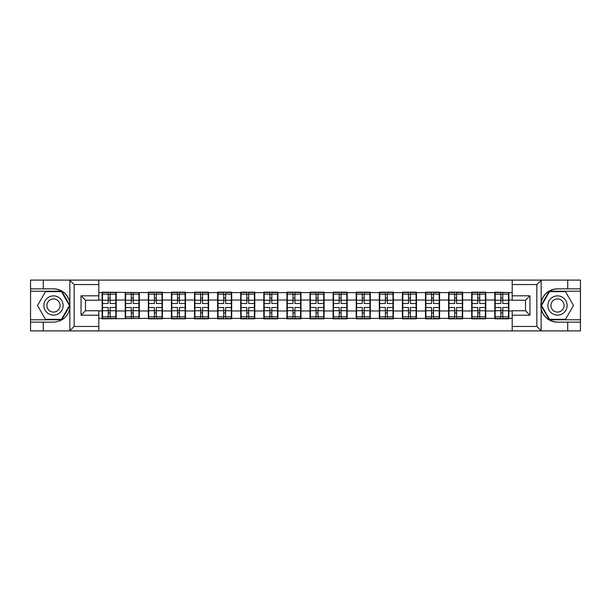 <?xml version="1.0" encoding="UTF-8"?>
<svg xmlns="http://www.w3.org/2000/svg" width="611" height="611" viewBox="0 0 611 611"><rect width="100%" height="100%" fill="white"/><g stroke="black" fill="none" stroke-linecap="round" stroke-linejoin="round"><path stroke-width="0.92" d="M98.806 330.895L512.194 330.895L512.194 310.755L525.521 310.755L525.521 300.245L512.194 300.245L512.194 280.105L98.806 280.105L98.806 300.245L85.479 300.245L85.479 310.755L98.806 310.755L98.806 330.895L69.578 330.895L74.152 326.45L98.806 326.45M69.578 330.895L30.55 330.895L30.55 322.157L43.282 322.157L43.282 330.895L74.672 330.895M512.194 292.616L494.795 292.173L494.795 300.024L485.768 300.024L485.768 310.976L494.795 310.976L494.795 300.024M512.194 318.384L508.864 318.384L508.864 318.827L494.795 318.827L494.795 318.384L485.768 318.384L485.768 318.827L471.7 318.827L471.7 318.384L462.664 318.384L462.664 318.827L448.604 318.827L448.604 318.384L439.569 318.384L439.569 318.827L425.5 318.827L425.5 318.384L416.473 318.384L416.473 318.827L402.405 318.827L402.405 318.384L393.377 318.384L393.377 318.827L379.309 318.827L379.309 318.384L370.274 318.384L370.274 318.827L356.213 318.827L356.213 318.384L347.178 318.384L347.178 318.827L333.117 318.827L333.117 318.384L324.082 318.384L324.082 318.827L310.014 318.827L310.014 318.384L300.986 318.384L300.986 318.827L286.918 318.827L286.918 318.384L277.883 318.384L277.883 318.827L263.822 318.827L263.822 318.384L254.787 318.384L254.787 318.827L240.726 318.827L240.726 318.384L231.691 318.384L231.691 318.827L217.623 318.827L217.623 318.384L208.595 318.384L208.595 318.827L194.527 318.827L194.527 318.384L185.5 318.384L185.5 318.827L171.431 318.827L171.431 318.384L162.396 318.384L162.396 318.827L148.336 318.827L148.336 318.384L102.136 318.827L102.136 318.384L98.806 318.384M98.806 292.616L102.136 292.616L102.136 300.024L98.806 300.024M494.795 292.616L485.768 292.616L485.768 292.173L471.7 292.173L471.7 292.616L462.664 292.616L462.664 292.173L448.604 292.173L448.604 292.616L439.569 292.616L439.569 292.173L425.5 292.173L425.5 292.616L416.473 292.616L416.473 292.173L402.405 292.173L402.405 292.616L393.377 292.616L393.377 292.173L379.309 292.173L379.309 292.616L370.274 292.616L370.274 292.173L356.213 292.173L356.213 292.616L347.178 292.616L347.178 292.173L333.117 292.173L333.117 292.616L324.082 292.616L324.082 292.173L310.014 292.173L310.014 292.616L300.986 292.616L300.986 292.173L286.918 292.173L286.918 292.616L277.883 292.616L277.883 292.173L263.822 292.173L263.822 292.616L254.787 292.616L254.787 292.173L240.726 292.173L240.726 292.616L231.691 292.616L231.691 292.173L217.623 292.173L217.623 292.616L208.595 292.616L208.595 292.173L194.527 292.173L194.527 292.616L185.5 292.616L185.5 292.173L171.431 292.173L171.431 292.616L162.396 292.616L162.396 292.173L148.336 292.173L148.336 292.616L102.136 292.173L102.136 292.616M494.795 310.976L494.795 318.384M485.768 310.976L485.768 318.384M485.768 292.616L485.768 300.024M462.664 310.976L471.7 310.976L471.7 300.024L462.664 300.024L462.664 318.384M471.7 310.976L471.7 318.384M471.7 292.616L471.7 300.024M462.664 292.616L462.664 300.024M439.569 310.976L448.604 310.976L448.604 300.024L439.569 300.024L439.569 318.384M448.604 310.976L448.604 318.384M448.604 292.616L448.604 300.024M439.569 292.616L439.569 300.024M416.473 310.976L425.5 310.976L425.5 300.024L416.473 300.024L416.473 318.384M425.5 310.976L425.5 318.384M425.5 292.616L425.5 300.024M416.473 292.616L416.473 300.024M393.377 310.976L402.405 310.976L402.405 300.024L393.377 300.024L393.377 318.384M402.405 310.976L402.405 318.384M402.405 292.616L402.405 300.024M393.377 292.616L393.377 300.024M370.274 310.976L379.309 310.976L379.309 300.024L370.274 300.024L370.274 318.384M379.309 310.976L379.309 318.384M379.309 292.616L379.309 300.024M370.274 292.616L370.274 300.024M347.178 310.976L356.213 310.976L356.213 300.024L347.178 300.024L347.178 318.384M356.213 310.976L356.213 318.384M356.213 292.616L356.213 300.024M347.178 292.616L347.178 300.024M324.082 310.976L333.117 310.976L333.117 300.024L324.082 300.024L324.082 318.384M333.117 310.976L333.117 318.384M333.117 292.616L333.117 300.024M324.082 292.616L324.082 300.024M300.986 310.976L310.014 310.976L310.014 300.024L300.986 300.024L300.986 318.384M310.014 310.976L310.014 318.384M310.014 292.616L310.014 300.024M300.986 292.616L300.986 300.024M277.883 310.976L286.918 310.976L286.918 300.024L277.883 300.024L277.883 318.384M286.918 310.976L286.918 318.384M286.918 292.616L286.918 300.024M277.883 292.616L277.883 300.024M254.787 310.976L263.822 310.976L263.822 300.024L254.787 300.024L254.787 318.384M263.822 310.976L263.822 318.384M263.822 292.616L263.822 300.024M254.787 292.616L254.787 300.024M231.691 310.976L240.726 310.976L240.726 300.024L231.691 300.024L231.691 318.384M240.726 310.976L240.726 318.384M240.726 292.616L240.726 300.024M231.691 292.616L231.691 300.024M208.595 310.976L217.623 310.976L217.623 300.024L208.595 300.024L208.595 318.384M217.623 310.976L217.623 318.384M217.623 292.616L217.623 300.024M208.595 292.616L208.595 300.024M185.5 310.976L194.527 310.976L194.527 300.024L185.5 300.024L185.5 318.384M194.527 310.976L194.527 318.384M194.527 292.616L194.527 300.024M185.5 292.616L185.5 300.024M162.396 310.976L171.431 310.976L171.431 300.024L162.396 300.024L162.396 318.384M171.431 310.976L171.431 318.384M171.431 292.616L171.431 300.024M162.396 292.616L162.396 300.024M139.3 310.976L148.336 310.976L148.336 300.024L139.3 300.024L139.3 318.384M148.336 310.976L148.336 318.384M148.336 292.616L148.336 300.024M139.3 292.616L139.3 300.024M116.205 310.976L125.232 310.976L125.232 300.024L116.205 300.024L116.205 318.384M125.232 310.976L125.232 318.384M125.232 292.616L125.232 300.024M116.205 292.616L116.205 300.024M98.806 310.976L102.136 310.976L102.136 300.024M102.136 310.976L102.136 318.384M74.672 280.105L30.55 280.105L30.55 319.79L61.749 319.79L69.998 305.5L61.749 291.21L30.55 291.21M512.194 300.024L508.864 300.024L508.864 310.976L512.194 310.976M508.864 310.976L508.864 318.384M508.864 292.616L508.864 300.024M102.511 300.253L108.208 300.253L108.208 292.547L102.511 292.547L102.511 307.501L108.208 307.501L108.208 310.747L110.133 310.732L110.133 307.501L115.83 307.501L115.83 292.547L110.133 292.547L110.133 294.174L115.83 294.174M108.208 298.107L110.133 298.107M110.133 294.395L108.208 294.395M102.511 303.499L108.208 303.499L108.208 300.253L110.133 300.268L110.133 303.499L115.83 303.499M102.511 294.174L108.208 294.174M108.208 316.605L110.133 316.605M108.208 312.893L110.133 312.893M102.511 318.453L108.208 318.453L108.208 316.826L102.511 316.826L102.511 318.453M102.511 307.501L102.511 310.747L108.208 310.747L108.208 316.826M102.511 310.747L102.511 316.826M115.83 307.501L115.83 318.453L110.133 318.453L110.133 316.826L115.83 316.826M115.83 310.747L110.133 310.747L110.133 316.826M115.83 300.253L110.133 300.253L110.133 294.174M125.606 300.253L131.304 300.253L131.304 292.547L125.606 292.547L125.606 307.501L131.304 307.501L131.304 310.747L133.229 310.732L133.229 307.501L138.934 307.501L138.934 292.547L133.229 292.547L133.229 294.174L138.934 294.174M131.304 298.107L133.229 298.107M133.229 294.395L131.304 294.395M125.606 303.499L131.304 303.499L131.304 300.253L133.229 300.268L133.229 303.499L138.934 303.499M125.606 294.174L131.304 294.174M131.304 316.605L133.229 316.605M131.304 312.893L133.229 312.893M125.606 318.453L131.304 318.453L131.304 316.826L125.606 316.826L125.606 318.453M125.606 307.501L125.606 310.747L131.304 310.747L131.304 316.826M125.606 310.747L125.606 316.826M138.934 307.501L138.934 318.453L133.229 318.453L133.229 316.826L138.934 316.826M138.934 310.747L133.229 310.747L133.229 316.826M138.934 300.253L133.229 300.253L133.229 294.174M148.702 300.253L154.4 300.253L154.4 292.547L148.702 292.547L148.702 307.501L154.4 307.501L154.4 310.747L156.324 310.732L156.324 307.501L162.03 307.501L162.03 292.547L156.324 292.547L156.324 294.174L162.03 294.174M154.4 298.107L156.324 298.107M156.324 294.395L154.4 294.395M148.702 303.499L154.4 303.499L154.4 300.253L156.324 300.268L156.324 303.499L162.03 303.499M148.702 294.174L154.4 294.174M154.4 316.605L156.324 316.605M154.4 312.893L156.324 312.893M148.702 318.453L154.4 318.453L154.4 316.826L148.702 316.826L148.702 318.453M148.702 307.501L148.702 310.747L154.4 310.747L154.4 316.826M148.702 310.747L148.702 316.826M162.03 307.501L162.03 318.453L156.324 318.453L156.324 316.826L162.03 316.826M162.03 310.747L156.324 310.747L156.324 316.826M162.03 300.253L156.324 300.253L156.324 294.174M171.798 300.253L177.503 300.253L177.503 292.547L171.798 292.547L171.798 307.501L177.503 307.501L177.503 310.747L179.428 310.732L179.428 307.501L185.125 307.501L185.125 292.547L179.428 292.547L179.428 294.174L185.125 294.174M177.503 298.107L179.428 298.107M179.428 294.395L177.503 294.395M171.798 303.499L177.503 303.499L177.503 300.253L179.428 300.268L179.428 303.499L185.125 303.499M171.798 294.174L177.503 294.174M177.503 316.605L179.428 316.605M177.503 312.893L179.428 312.893M171.798 318.453L177.503 318.453L177.503 316.826L171.798 316.826L171.798 318.453M171.798 307.501L171.798 310.747L177.503 310.747L177.503 316.826M171.798 310.747L171.798 316.826M185.125 307.501L185.125 318.453L179.428 318.453L179.428 316.826L185.125 316.826M185.125 310.747L179.428 310.747L179.428 316.826M185.125 300.253L179.428 300.253L179.428 294.174M194.901 300.253L200.599 300.253L200.599 292.547L194.901 292.547L194.901 307.501L200.599 307.501L200.599 310.747L202.524 310.732L202.524 307.501L208.221 307.501L208.221 292.547L202.524 292.547L202.524 294.174L208.221 294.174M200.599 298.107L202.524 298.107M202.524 294.395L200.599 294.395M194.901 303.499L200.599 303.499L200.599 300.253L202.524 300.268L202.524 303.499L208.221 303.499M194.901 294.174L200.599 294.174M200.599 316.605L202.524 316.605M200.599 312.893L202.524 312.893M194.901 318.453L200.599 318.453L200.599 316.826L194.901 316.826L194.901 318.453M194.901 307.501L194.901 310.747L200.599 310.747L200.599 316.826M194.901 310.747L194.901 316.826M208.221 307.501L208.221 318.453L202.524 318.453L202.524 316.826L208.221 316.826M208.221 310.747L202.524 310.747L202.524 316.826M208.221 300.253L202.524 300.253L202.524 294.174M217.997 300.253L223.695 300.253L223.695 292.547L217.997 292.547L217.997 307.501L223.695 307.501L223.695 310.747L225.619 310.732L225.619 307.501L231.325 307.501L231.325 292.547L225.619 292.547L225.619 294.174L231.325 294.174M223.695 298.107L225.619 298.107M225.619 294.395L223.695 294.395M217.997 303.499L223.695 303.499L223.695 300.253L225.619 300.268L225.619 303.499L231.325 303.499M217.997 294.174L223.695 294.174M223.695 316.605L225.619 316.605M223.695 312.893L225.619 312.893M217.997 318.453L223.695 318.453L223.695 316.826L217.997 316.826L217.997 318.453M217.997 307.501L217.997 310.747L223.695 310.747L223.695 316.826M217.997 310.747L217.997 316.826M231.325 307.501L231.325 318.453L225.619 318.453L225.619 316.826L231.325 316.826M231.325 310.747L225.619 310.747L225.619 316.826M231.325 300.253L225.619 300.253L225.619 294.174M48.689 313.833A9.623 9.623 0 0 0 61.833 310.312A9.623 9.623 0 0 0 58.312 297.167A9.623 9.623 0 0 0 45.168 300.688A9.623 9.623 0 0 0 48.689 313.833M50.209 311.205A6.591 6.591 0 0 0 59.206 308.792A6.591 6.591 0 0 0 56.792 299.795A6.591 6.591 0 0 0 47.795 302.208A6.591 6.591 0 0 0 50.209 311.205M45.504 291.653L61.49 291.653L69.486 305.5L61.49 319.347L45.504 319.347L37.515 305.5L45.504 291.653M552.688 313.833A9.623 9.623 0 0 0 565.832 310.312A9.623 9.623 0 0 0 562.311 297.167A9.623 9.623 0 0 0 549.167 300.688A9.623 9.623 0 0 0 552.688 313.833M554.208 311.205A6.591 6.591 0 0 0 563.205 308.792A6.591 6.591 0 0 0 560.791 299.795A6.591 6.591 0 0 0 551.794 302.208A6.591 6.591 0 0 0 554.208 311.205M549.51 291.653L565.496 291.653L573.485 305.5L565.496 319.347L549.51 319.347L541.514 305.5L549.51 291.653M43.282 322.157L53.501 322.157C62.101 321.516 67.546 317.033 69.845 308.723L69.845 302.277C67.546 293.967 62.101 289.484 53.501 288.843L30.55 288.843M30.55 322.157L30.55 319.79M98.806 284.55L74.152 284.55L69.578 280.105L43.282 280.105L43.282 288.843M69.578 280.105L98.806 280.105M53.501 288.843A16.657 16.657 0 0 1 69.845 302.277L69.845 280.235M85.479 300.245L81.042 295.8L98.806 295.8M98.806 315.2L81.042 315.2L85.479 310.755M512.194 280.105L541.422 280.105L536.848 284.55L512.194 284.55M567.718 288.843L567.718 280.105L580.45 280.105L580.45 288.843L557.499 288.843C548.899 289.484 543.454 293.967 541.155 302.277L541.155 308.723C543.454 317.033 548.899 321.516 557.499 322.157L580.45 322.157L580.45 291.21L549.251 291.21L541.002 305.5L549.251 319.79L580.45 319.79M541.422 280.105L567.718 280.105M512.194 326.45L536.848 326.45L541.422 330.895L580.45 330.895L580.45 322.157M580.45 288.843L580.45 291.21M567.718 330.895L567.718 322.157M541.422 330.895L512.194 330.895M557.499 322.157A16.657 16.657 0 0 1 540.842 305.5A16.657 16.657 0 0 1 557.499 288.843M525.521 310.755L529.958 315.2L512.194 315.2M512.194 295.8L529.958 295.8L525.521 300.245M241.093 300.253L246.791 300.253L246.791 292.547L241.093 292.547L241.093 307.501L246.791 307.501L246.791 310.747L248.715 310.732L248.715 307.501L254.42 307.501L254.42 292.547L248.715 292.547L248.715 294.174L254.42 294.174M246.791 298.107L248.715 298.107M248.715 294.395L246.791 294.395M241.093 303.499L246.791 303.499L246.791 300.253L248.715 300.268L248.715 303.499L254.42 303.499M241.093 294.174L246.791 294.174M246.791 316.605L248.715 316.605M246.791 312.893L248.715 312.893M241.093 318.453L246.791 318.453L246.791 316.826L241.093 316.826L241.093 318.453M241.093 307.501L241.093 310.747L246.791 310.747L246.791 316.826M241.093 310.747L241.093 316.826M254.42 307.501L254.42 318.453L248.715 318.453L248.715 316.826L254.42 316.826M254.42 310.747L248.715 310.747L248.715 316.826M254.42 300.253L248.715 300.253L248.715 294.174M264.189 300.253L269.894 300.253L269.894 292.547L264.189 292.547L264.189 307.501L269.894 307.501L269.894 310.747L271.819 310.732L271.819 307.501L277.516 307.501L277.516 292.547L271.819 292.547L271.819 294.174L277.516 294.174M269.894 298.107L271.819 298.107M271.819 294.395L269.894 294.395M264.189 303.499L269.894 303.499L269.894 300.253L271.819 300.268L271.819 303.499L277.516 303.499M264.189 294.174L269.894 294.174M269.894 316.605L271.819 316.605M269.894 312.893L271.819 312.893M264.189 318.453L269.894 318.453L269.894 316.826L264.189 316.826L264.189 318.453M264.189 307.501L264.189 310.747L269.894 310.747L269.894 316.826M264.189 310.747L264.189 316.826M277.516 307.501L277.516 318.453L271.819 318.453L271.819 316.826L277.516 316.826M277.516 310.747L271.819 310.747L271.819 316.826M277.516 300.253L271.819 300.253L271.819 294.174M287.292 300.253L292.99 300.253L292.99 292.547L287.292 292.547L287.292 307.501L292.99 307.501L292.99 310.747L294.914 310.732L294.914 307.501L300.612 307.501L300.612 292.547L294.914 292.547L294.914 294.174L300.612 294.174M292.99 298.107L294.914 298.107M294.914 294.395L292.99 294.395M287.292 303.499L292.99 303.499L292.99 300.253L294.914 300.268L294.914 303.499L300.612 303.499M287.292 294.174L292.99 294.174M292.99 316.605L294.914 316.605M292.99 312.893L294.914 312.893M287.292 318.453L292.99 318.453L292.99 316.826L287.292 316.826L287.292 318.453M287.292 307.501L287.292 310.747L292.99 310.747L292.99 316.826M287.292 310.747L287.292 316.826M300.612 307.501L300.612 318.453L294.914 318.453L294.914 316.826L300.612 316.826M300.612 310.747L294.914 310.747L294.914 316.826M300.612 300.253L294.914 300.253L294.914 294.174M310.388 300.253L316.086 300.253L316.086 292.547L310.388 292.547L310.388 307.501L316.086 307.501L316.086 310.747L318.01 310.732L318.01 307.501L323.708 307.501L323.708 292.547L318.01 292.547L318.01 294.174L323.708 294.174M316.086 298.107L318.01 298.107M318.01 294.395L316.086 294.395M310.388 303.499L316.086 303.499L316.086 300.253L318.01 300.268L318.01 303.499L323.708 303.499M310.388 294.174L316.086 294.174M316.086 316.605L318.01 316.605M316.086 312.893L318.01 312.893M310.388 318.453L316.086 318.453L316.086 316.826L310.388 316.826L310.388 318.453M310.388 307.501L310.388 310.747L316.086 310.747L316.086 316.826M310.388 310.747L310.388 316.826M323.708 307.501L323.708 318.453L318.01 318.453L318.01 316.826L323.708 316.826M323.708 310.747L318.01 310.747L318.01 316.826M323.708 300.253L318.01 300.253L318.01 294.174M333.484 300.253L339.181 300.253L339.181 292.547L333.484 292.547L333.484 307.501L339.181 307.501L339.181 310.747L341.106 310.732L341.106 307.501L346.811 307.501L346.811 292.547L341.106 292.547L341.106 294.174L346.811 294.174M339.181 298.107L341.106 298.107M341.106 294.395L339.181 294.395M333.484 303.499L339.181 303.499L339.181 300.253L341.106 300.268L341.106 303.499L346.811 303.499M333.484 294.174L339.181 294.174M339.181 316.605L341.106 316.605M339.181 312.893L341.106 312.893M333.484 318.453L339.181 318.453L339.181 316.826L333.484 316.826L333.484 318.453M333.484 307.501L333.484 310.747L339.181 310.747L339.181 316.826M333.484 310.747L333.484 316.826M346.811 307.501L346.811 318.453L341.106 318.453L341.106 316.826L346.811 316.826M346.811 310.747L341.106 310.747L341.106 316.826M346.811 300.253L341.106 300.253L341.106 294.174M356.58 300.253L362.285 300.253L362.285 292.547L356.58 292.547L356.58 307.501L362.285 307.501L362.285 310.747L364.209 310.732L364.209 307.501L369.907 307.501L369.907 292.547L364.209 292.547L364.209 294.174L369.907 294.174M362.285 298.107L364.209 298.107M364.209 294.395L362.285 294.395M356.58 303.499L362.285 303.499L362.285 300.253L364.209 300.268L364.209 303.499L369.907 303.499M356.58 294.174L362.285 294.174M362.285 316.605L364.209 316.605M362.285 312.893L364.209 312.893M356.58 318.453L362.285 318.453L362.285 316.826L356.58 316.826L356.58 318.453M356.58 307.501L356.58 310.747L362.285 310.747L362.285 316.826M356.58 310.747L356.58 316.826M369.907 307.501L369.907 318.453L364.209 318.453L364.209 316.826L369.907 316.826M369.907 310.747L364.209 310.747L364.209 316.826M369.907 300.253L364.209 300.253L364.209 294.174M379.675 300.253L385.381 300.253L385.381 292.547L379.675 292.547L379.675 307.501L385.381 307.501L385.381 310.747L387.305 310.732L387.305 307.501L393.003 307.501L393.003 292.547L387.305 292.547L387.305 294.174L393.003 294.174M385.381 298.107L387.305 298.107M387.305 294.395L385.381 294.395M379.675 303.499L385.381 303.499L385.381 300.253L387.305 300.268L387.305 303.499L393.003 303.499M379.675 294.174L385.381 294.174M385.381 316.605L387.305 316.605M385.381 312.893L387.305 312.893M379.675 318.453L385.381 318.453L385.381 316.826L379.675 316.826L379.675 318.453M379.675 307.501L379.675 310.747L385.381 310.747L385.381 316.826M379.675 310.747L379.675 316.826M393.003 307.501L393.003 318.453L387.305 318.453L387.305 316.826L393.003 316.826M393.003 310.747L387.305 310.747L387.305 316.826M393.003 300.253L387.305 300.253L387.305 294.174M402.779 300.253L408.476 300.253L408.476 292.547L402.779 292.547L402.779 307.501L408.476 307.501L408.476 310.747L410.401 310.732L410.401 307.501L416.099 307.501L416.099 292.547L410.401 292.547L410.401 294.174L416.099 294.174M408.476 298.107L410.401 298.107M410.401 294.395L408.476 294.395M402.779 303.499L408.476 303.499L408.476 300.253L410.401 300.268L410.401 303.499L416.099 303.499M402.779 294.174L408.476 294.174M408.476 316.605L410.401 316.605M408.476 312.893L410.401 312.893M402.779 318.453L408.476 318.453L408.476 316.826L402.779 316.826L402.779 318.453M402.779 307.501L402.779 310.747L408.476 310.747L408.476 316.826M402.779 310.747L402.779 316.826M416.099 307.501L416.099 318.453L410.401 318.453L410.401 316.826L416.099 316.826M416.099 310.747L410.401 310.747L410.401 316.826M416.099 300.253L410.401 300.253L410.401 294.174M425.875 300.253L431.572 300.253L431.572 292.547L425.875 292.547L425.875 307.501L431.572 307.501L431.572 310.747L433.497 310.732L433.497 307.501L439.202 307.501L439.202 292.547L433.497 292.547L433.497 294.174L439.202 294.174M431.572 298.107L433.497 298.107M433.497 294.395L431.572 294.395M425.875 303.499L431.572 303.499L431.572 300.253L433.497 300.268L433.497 303.499L439.202 303.499M425.875 294.174L431.572 294.174M431.572 316.605L433.497 316.605M431.572 312.893L433.497 312.893M425.875 318.453L431.572 318.453L431.572 316.826L425.875 316.826L425.875 318.453M425.875 307.501L425.875 310.747L431.572 310.747L431.572 316.826M425.875 310.747L425.875 316.826M439.202 307.501L439.202 318.453L433.497 318.453L433.497 316.826L439.202 316.826M439.202 310.747L433.497 310.747L433.497 316.826M439.202 300.253L433.497 300.253L433.497 294.174M448.97 300.253L454.676 300.253L454.676 292.547L448.97 292.547L448.97 307.501L454.676 307.501L454.676 310.747L456.6 310.732L456.6 307.501L462.298 307.501L462.298 292.547L456.6 292.547L456.6 294.174L462.298 294.174M454.676 298.107L456.6 298.107M456.6 294.395L454.676 294.395M448.97 303.499L454.676 303.499L454.676 300.253L456.6 300.268L456.6 303.499L462.298 303.499M448.97 294.174L454.676 294.174M454.676 316.605L456.6 316.605M454.676 312.893L456.6 312.893M448.97 318.453L454.676 318.453L454.676 316.826L448.97 316.826L448.97 318.453M448.97 307.501L448.97 310.747L454.676 310.747L454.676 316.826M448.97 310.747L448.97 316.826M462.298 307.501L462.298 318.453L456.6 318.453L456.6 316.826L462.298 316.826M462.298 310.747L456.6 310.747L456.6 316.826M462.298 300.253L456.6 300.253L456.6 294.174M472.066 300.253L477.771 300.253L477.771 292.547L472.066 292.547L472.066 307.501L477.771 307.501L477.771 310.747L479.696 310.732L479.696 307.501L485.394 307.501L485.394 292.547L479.696 292.547L479.696 294.174L485.394 294.174M477.771 298.107L479.696 298.107M479.696 294.395L477.771 294.395M472.066 303.499L477.771 303.499L477.771 300.253L479.696 300.268L479.696 303.499L485.394 303.499M472.066 294.174L477.771 294.174M477.771 316.605L479.696 316.605M477.771 312.893L479.696 312.893M472.066 318.453L477.771 318.453L477.771 316.826L472.066 316.826L472.066 318.453M472.066 307.501L472.066 310.747L477.771 310.747L477.771 316.826M472.066 310.747L472.066 316.826M485.394 307.501L485.394 318.453L479.696 318.453L479.696 316.826L485.394 316.826M485.394 310.747L479.696 310.747L479.696 316.826M485.394 300.253L479.696 300.253L479.696 294.174M495.17 300.253L500.867 300.253L500.867 292.547L495.17 292.547L495.17 307.501L500.867 307.501L500.867 310.747L502.792 310.732L502.792 307.501L508.489 307.501L508.489 292.547L502.792 292.547L502.792 294.174L508.489 294.174M500.867 298.107L502.792 298.107M502.792 294.395L500.867 294.395M495.17 303.499L500.867 303.499L500.867 300.253L502.792 300.268L502.792 303.499L508.489 303.499M495.17 294.174L500.867 294.174M500.867 316.605L502.792 316.605M500.867 312.893L502.792 312.893M495.17 318.453L500.867 318.453L500.867 316.826L495.17 316.826L495.17 318.453M495.17 307.501L495.17 310.747L500.867 310.747L500.867 316.826M495.17 310.747L495.17 316.826M508.489 307.501L508.489 318.453L502.792 318.453L502.792 316.826L508.489 316.826M508.489 310.747L502.792 310.747L502.792 316.826M508.489 300.253L502.792 300.253L502.792 294.174M69.845 330.765L69.845 308.723M74.152 284.55L74.152 326.45M81.042 315.2L81.042 295.8M541.155 280.235L541.155 302.277M541.155 308.723L541.155 330.765M536.848 326.45L536.848 284.55M529.958 295.8L529.958 315.2"/></g></svg>
